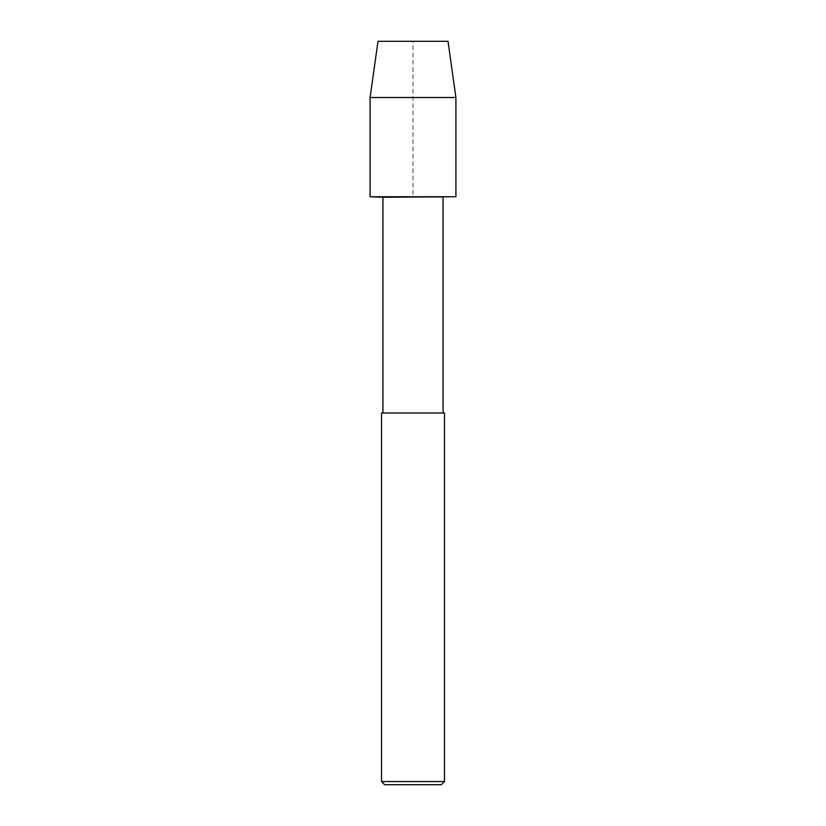 <?xml version="1.0" encoding="UTF-8"?>
<svg xmlns="http://www.w3.org/2000/svg" width="826" height="826" viewBox="0 0 826 826"><rect width="100%" height="100%" fill="white"/><g stroke="black" fill="none" stroke-linecap="round" stroke-linejoin="round"><path stroke-width="0.62" stroke-dasharray="4.13 3.1" d="M443.077 197.28L382.923 197.28M455.911 196.743L370.089 196.743L455.911 196.743L413 196.743L413 41.3L448.012 41.3L377.988 41.3M382.923 413L443.077 413L382.923 413M444.491 413L381.509 413M444.491 781.551L381.509 781.551M441.342 784.7L384.658 784.7M455.911 97.53L370.089 97.53"/><path stroke-width="1.24" d="M382.923 413L382.923 197.28L370.089 196.743L455.911 196.743L455.911 97.53L455.911 196.743L370.089 196.743L370.089 97.53L455.911 97.53L448.012 41.3L455.911 97.53M382.923 197.28L455.911 196.743M381.509 781.551L381.509 413L444.491 413L444.491 781.551L381.509 781.551L384.658 784.7L441.342 784.7L444.491 781.551M370.089 97.53L377.988 41.3L448.012 41.3M443.077 413L443.077 197.28"/></g></svg>
